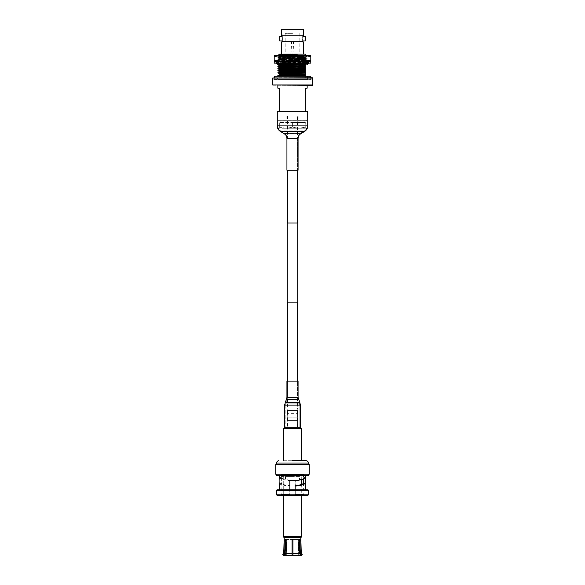 <?xml version="1.0" encoding="UTF-8"?>
<svg xmlns="http://www.w3.org/2000/svg" width="585" height="585" viewBox="0 0 585 585"><rect width="100%" height="100%" fill="white"/><g stroke="black" fill="none" stroke-linecap="round" stroke-linejoin="round"><path stroke-width="0.44" stroke-dasharray="2.92 2.19" d="M287.52 302.109L297.48 302.109L287.52 302.109M285.173 403.825L299.827 403.825L285.173 403.825L285.173 427.262L285.173 405.105L299.827 405.105L285.173 405.105L285.707 402.663L299.293 402.663L285.707 402.663L286.986 399.862L298.014 399.862L286.986 399.862L287.52 397.427L297.48 397.427L287.52 397.427L287.52 381.127L297.48 381.127L287.52 381.127L287.52 409.039L297.48 409.039L287.52 409.039M299.827 403.825L299.827 427.262L299.827 405.105L297.48 397.427L297.48 381.127L297.48 409.039M297.48 116.079L287.52 116.079L297.48 116.079L297.48 170.22L287.52 170.22L297.48 170.22L297.48 138.367L287.52 138.367L297.48 138.367C297.546 136.203 298.489 134.535 300.302 133.358L284.698 133.358L300.302 133.358L304.324 130.916L280.676 130.916L304.324 130.916C306.138 129.738 307.081 128.071 307.147 125.907L277.853 125.907L307.147 125.907L307.147 111.633L305.304 111.633L305.304 88.196L307.147 88.196M287.52 116.079L287.52 138.367C287.454 136.203 286.511 134.535 284.698 133.358L280.676 130.916C278.862 129.738 277.919 128.071 277.853 125.907L277.853 111.633L277.853 120.1L307.147 120.1L277.853 120.1L278.438 120.685L306.562 120.685L307.147 120.1L307.147 111.633L277.853 111.633L305.304 111.633M287.52 223.009L297.48 223.009L287.52 223.009M297.772 223.009L287.228 223.009M297.772 302.109L287.228 302.109M287.542 427.262L300.054 427.262L284.946 427.262L297.458 427.262L287.542 427.262L287.542 424.03L292.5 424.03L287.425 424.03L287.425 420.571L297.575 420.571L287.425 420.571M287.542 420.571L287.542 417.112L292.5 417.112L287.425 417.112L287.425 413.653L297.575 413.653L287.425 413.653M287.542 413.653L287.542 410.421L297.458 410.421L287.542 410.421L288.12 409.039L296.88 409.039L297.458 410.421L297.458 413.653M297.772 403.825L287.228 403.825L297.772 403.825L297.772 427.262L287.228 427.262L297.772 427.262M287.228 403.825L287.228 427.262M299.827 427.262L285.173 427.262L299.827 427.262M301.728 536.716L283.272 536.716M301.728 484.402L301.728 495.312L283.272 495.312L283.272 476.629L292.5 476.629L281.546 476.629L281.546 474.552L292.5 474.552L281.546 474.552M300.807 537.644L284.193 537.644M301.268 553.447L300.31 553.447L299.959 539.604L299.498 539.604L299.849 553.447L292.961 553.447L292.961 539.604L292.5 539.604L299.476 539.604L299.937 555.289L300.412 555.75L299.571 555.75L300.412 555.75M299.959 539.604L298.299 539.604L298.701 555.289L292.961 555.289L298.701 555.289L299.111 555.75L298.701 555.289L298.299 539.604L299.498 539.604L298.76 539.604L299.162 555.289L299.937 555.289L299.162 555.289L299.571 555.75L299.162 555.289L298.76 539.604L292.039 539.604L292.039 555.75L292.039 555.289L292.039 555.75L285.363 555.75L284.347 554.587L285.151 553.447L285.502 539.604L286.24 539.604L285.838 555.289L284.588 555.75L285.838 555.289L286.24 539.604L285.524 539.604L292.039 539.604L285.041 539.604L284.69 553.447L284.113 553.849M284.69 553.447L283.732 553.447M292.039 553.447L285.151 553.447M299.849 553.447L300.653 554.587L299.571 555.75L300.098 555.75C301.319 555.75 301.319 555.75 300.098 555.75L301.114 554.587L300.31 553.447M299.111 555.75L292.961 555.75L292.961 555.289L292.961 555.75L299.111 555.75L292.961 555.75L292.961 553.447M299.476 539.604L299.476 555.633L292.039 555.633M309.224 474.208L275.776 474.208M275.776 464.629L309.224 464.629M283.791 460.709L292.5 460.709L283.791 460.709M276.581 494.851L308.419 494.851M308.419 490.259L276.581 490.259M308.419 475.707L276.581 475.707M295.271 485.755L295.271 495.027L295.191 494.391L303.834 494.391L304.763 495.312L295.249 495.312L304.763 495.312M307.959 489.799L279.469 489.799L295.154 489.799L289.846 489.799L289.846 485.967L289.846 489.799L279.469 489.799M279.469 484.658L281.166 484.658L281.509 483.385C282.767 484.526 285.538 485.257 289.809 485.587L289.75 495.312L295.249 495.312L280.237 495.312L289.75 495.312L289.846 485.967M295.154 485.967L295.154 480.563L295.154 489.799L305.531 489.799L295.154 489.799M289.846 481.031L289.846 480.563L295.03 480.563L295.023 481.031L295.03 480.563L289.977 480.563L295.271 480.563L295.271 495.027L295.154 480.095C287.506 480.307 282.855 479.407 281.202 477.397L281.166 477.272C281.831 477.046 281.831 484.885 281.166 484.658L281.166 494.391L289.809 494.391L281.166 494.391L280.237 495.312M281.509 483.385L279.769 483.385C281.188 484.797 284.544 485.689 289.846 486.055M289.846 480.563L289.846 480.095L289.846 480.563C283.805 480.117 280.354 479.064 279.498 477.397L281.166 477.272L281.166 474.552L303.834 474.552L281.166 474.552M295.191 485.93L295.191 494.391L303.834 494.391L303.491 483.385L303.834 484.658L305.531 484.658L305.231 483.385M303.388 479.064L303.834 477.272L305.531 477.272M303.834 474.552L303.798 477.397C302.145 479.407 297.494 480.307 289.846 480.095M295.154 480.563L295.154 480.095M292.5 474.552L303.454 474.552L292.5 474.552M292.5 460.709L301.209 460.709M292.961 555.633L299.476 555.633M285.889 555.75L286.299 555.289L292.039 555.289L286.299 555.289L284.902 555.75C283.681 555.75 283.681 555.75 284.902 555.75L283.886 554.587M292.039 539.604L292.5 539.604L292.039 539.604L292.039 555.289L292.039 539.604M292.961 539.604L292.961 555.289L292.961 539.604M286.701 539.604L286.299 555.289L286.701 539.604L285.502 539.604L286.701 539.604M285.524 555.633L285.524 539.604L285.041 539.604M281.546 476.629L283.272 476.629M296.88 409.039L288.12 409.039M292.5 417.112L297.458 417.112L292.5 417.112M292.5 424.03L297.458 424.03L292.5 424.03M292.5 479.049L299.476 479.049L292.5 479.049M299.476 476.629L292.5 476.629L299.476 476.629L299.476 479.049M292.5 476.629L285.524 476.629L292.5 476.629M302.869 36.233L302.869 43.151L303.63 43.151M302.869 34.361L303.63 34.361L303.14 35.824L281.86 35.824L282.131 36.233L282.131 34.361L281.37 34.361M282.189 38.756L282.131 34.361M292.5 54.12L302.021 54.12L292.5 54.12M292.5 33.352L285.173 33.352L292.5 33.352M277.853 70.646L305.275 71.524L305.275 74.251L279.725 74.251M305.275 76.255L305.275 77.761L307.147 77.761L305.275 77.761L305.275 75.421L277.853 75.421M278.716 73.235L279.835 73.513L278.994 73.513M305.275 73.015L277.919 72.445M304.215 63.282L301.509 63.37M295.052 63.531L293.143 63.575M285.67 63.75L284.522 63.78M278.994 63.984L278.533 64.014M303.9 63.546L301.853 63.611M294.891 63.794L293.568 63.823M285.538 64.006L284.866 64.028M305.275 61.359L298.467 61.359M291.908 61.513L289.933 61.557M283.528 61.718L280.756 61.805M278.965 63.114L278.336 61.944L277.86 62.288L279.001 62.946L305.275 63.867L305.275 64.986L277.853 64.116M302.92 64.372L303.425 63.385L300.822 61.527L299.184 61.593M292.332 61.754L289.853 61.813M284.529 61.944L277.853 62.273L305.275 63.151L305.275 54.12L279.316 54.12M305.275 61.147L305.275 59.056L277.853 59.926L279.001 60.855L305.275 61.776M305.275 59.056L305.275 58.332L282.95 59.012L279.001 59.261L277.853 59.926L305.275 60.803M305.275 59.304L277.853 60.182L305.275 61.059M305.275 58.332L305.275 56.957L277.853 57.835L279.001 58.763L305.275 59.685M305.275 56.957L305.275 56.24L282.95 56.913L279.001 57.162L277.853 57.835L305.275 58.712M305.275 57.213L277.853 58.09L305.275 58.968M305.275 56.869L277.853 55.999L287.747 55.582L277.853 55.743L279.001 56.665L305.275 57.593M305.275 56.021L279.001 55.07L277.853 55.743L305.275 56.621M285.107 55.158L279.484 55.582M287.747 55.582L305.275 55.158L278.299 55.158L302.321 55.933L292.5 56.101L306.54 55.765L292.5 55.436M277.853 85.264L307.147 85.264L277.853 85.264M277.853 88.196L279.696 88.196L279.696 111.633M272.376 78.061L312.624 78.061M312.624 84.971L272.376 84.971M273.795 77.761L311.205 77.761L273.795 77.761L273.795 79.487L311.205 79.487L273.795 79.487M311.205 77.761L311.205 79.487M307.147 77.761L307.147 79.487L277.853 79.487L307.147 79.487M277.853 76.255L277.853 79.487M303.63 54.12L281.37 54.12L303.63 54.12M282.131 43.151L282.131 41.279L282.131 43.151L281.37 43.151L281.509 42.771M281.37 43.151L281.86 41.689L303.169 41.798M281.86 41.689L282.131 39.473M303.14 41.689L302.869 43.151M279.784 36.548L279.784 40.972M303.63 29.25L281.37 29.25M303.63 34.361L303.491 34.742M292.5 29.25L302.021 29.25L292.5 29.25M305.216 36.548L305.216 40.972M297.195 60.306L287.805 60.306L297.195 60.306L297.195 54.12L287.805 54.12L297.195 54.12M287.805 60.306L287.805 54.12M294.898 60.306L290.101 60.306L294.898 60.306L294.898 54.12L290.394 53.857L294.606 53.857M290.101 60.306L290.394 53.857M292.5 40.972L291.623 40.972L292.5 40.972M292.5 46.829L291.037 46.829L292.5 46.829M272.668 85.264L312.332 85.264M312.332 77.761L272.668 77.761M292.5 120.685L304.076 120.685L292.5 120.685M292.5 122.404L304.076 122.404L292.5 122.404M286.058 116.079L298.942 116.079L286.058 116.079L286.058 127.091L292.5 127.091L286.058 127.091L284.88 128.269L292.5 128.269L284.88 128.269M298.942 116.079L298.942 127.091L292.5 127.091L298.942 127.091L300.12 128.269L292.5 128.269L300.12 128.269M286.094 128.269L298.906 128.269L292.771 127.208L286.094 128.269L279.681 127.208L279.681 128.269L286.094 128.269L279.681 128.269L279.681 127.208L286.094 128.269L292.771 127.208L298.906 128.269L286.094 128.269M305.048 127.208L305.319 128.269L298.906 128.269L305.048 127.208L298.906 128.269L305.319 128.269L305.048 122.404L292.771 122.404L292.771 127.208L292.771 122.404L305.319 122.404L305.048 127.208M279.681 127.208L279.681 122.404L279.681 127.208M279.952 122.404L279.952 127.208L279.952 122.404L292.229 122.404L279.952 122.404M292.229 127.208L292.229 122.404L292.771 122.404L292.229 122.404L292.229 127.208M306.562 120.685L278.438 120.685M292.5 53.857L293.962 53.857L292.5 53.857M305.275 55.085L278.913 54.522M278.994 55.085L278.921 54.529M279.835 54.442C272.932 54.793 300.295 55.144 305.275 55.502M305.275 56.24L305.275 55.721L278.994 56.657L278.994 57.176L282.95 57.44L305.275 58.112M305.275 55.721L305.275 55.282M305.275 57.813L278.994 58.749L278.994 59.268L282.95 59.531L305.275 60.204M305.275 59.904L278.994 60.84L278.994 61.366L282.95 61.622L305.275 62.302M305.275 60.423L278.986 61.359M277.853 62.017L305.275 62.895M305.275 63.151L305.275 63.867M305.275 63.239L305.275 61.995L279.001 62.946M305.275 61.995L305.275 61.403L305.275 61.995M305.275 62.522L283.425 63.18M279.103 63.414L305.275 64.394M277.853 64.365L305.275 64.986M305.275 65.242L305.275 67.078L277.853 66.207M303.125 64.204L302.701 64.218M279.001 65.535L278.994 65.023L305.275 65.959M278.994 65.549L305.275 66.485M277.853 66.463L305.275 67.078M305.275 67.334L305.275 69.176L277.853 68.299M305.275 68.577L278.994 67.641L278.994 67.114L305.275 68.057M277.853 68.555L305.275 69.176M305.275 69.425L305.275 71.268L277.853 70.39M305.275 70.668L278.994 69.732L278.994 69.213L305.275 70.149M279.001 71.319L305.275 72.24M278.994 71.304L278.994 71.823L282.95 72.087L305.275 72.759M278.994 73.396L279.835 73.513M277.59 76.255L307.41 76.255L277.59 76.255L277.59 79.275L307.41 79.275L277.59 79.275M307.41 76.255L307.41 79.275M274.277 76.255L310.723 76.255M310.723 77.761L310.723 79.275L274.277 79.275L310.723 79.275M274.277 77.761L274.277 79.275M308.185 63.114L306.686 63.802L309.055 63.114L308.244 63.114L308.865 62.917L308.851 61.944M282.08 64.372L281.575 63.385L285.356 60.686L285.86 61.681L282.08 64.372L280.588 63.114L289.882 63.114L289.809 62.142L295.198 61.944L294.606 60.847L295.191 62.917L295.118 61.944L308.244 61.944L308.865 62.142L309.077 63.114L309.055 61.944L282.774 61.944L295.191 62.142L294.606 64.211M274.189 63.114L310.81 63.114M274.189 61.944L310.81 61.944M285.86 61.681L285.078 62.917L285.012 61.944M284.953 61.944L285.356 60.686M278.504 61.454L278.913 60.686L279.111 61.681L277.795 62.917L277.765 61.944L285.078 62.142L285.012 63.114L282.774 63.114L285.078 62.917M282.913 61.944L284.178 61.527M285.86 63.385L282.774 61.944L280.727 62.142L280.588 63.114M281.575 63.385L280.727 62.142M279.111 61.681L278.08 63.597M277.531 63.268L278.292 61.856M281.261 61.381L283.023 61.359L282.08 60.686L280.727 62.917L280.771 61.944L277.765 61.944M277.59 61.944L278.913 60.686M275.923 61.944L277.795 62.142L277.765 63.114L275.923 63.114L275.945 61.944L276.756 61.944L276.135 62.142L276.149 63.114M278.029 61.359L277.663 60.686L277.473 61.681L276.135 62.917L277.795 62.917M277.246 63.173L276.135 62.142M277.473 61.681L278.913 64.372M276.135 62.917L276.149 61.944M276.734 61.359L277.663 60.686M278.826 63.114L277.795 62.142M281.575 61.681L284.178 63.531M284.902 62.697L283.842 61.944M282.628 61.944L280.771 61.944M281.283 61.359L282.08 60.686M277.765 63.114L280.727 62.917M285.692 63.114L285.078 62.142M291.644 61.359L290.474 60.686L289.853 61.681L292.346 63.114M295.147 63.385L292.654 61.944M289.846 61.864L289.809 62.917L290.474 60.686M295.154 63.195L295.191 62.142L295.198 63.114L292.5 63.114L289.809 62.917L289.882 61.944M290.116 61.359L290.394 60.847M292.317 61.944L292.946 62.112M300.588 61.359L299.644 60.686L299.14 61.681L301.158 63.114M299.308 61.944L299.922 62.917L299.988 61.944M299.864 61.359L299.644 60.686M300.822 63.531L304.412 63.114L304.273 62.142L299.922 62.142L299.644 64.372L299.14 63.385L302.92 60.686L303.425 61.681L299.644 64.372M303.425 61.681L304.273 62.917L299.922 62.917M303.425 63.385L304.273 62.142M307.337 64.372L307.527 63.385L306.087 60.686L305.889 61.681M306.035 61.944L306.664 63.114M306.174 61.944L307.205 62.917L307.235 61.944M306.686 61.257L306.087 60.686M304.229 63.114L307.205 62.917M307.527 63.385L308.865 62.142M307.469 61.791L306.708 63.209M306.584 62.727L308.295 61.944L305.889 63.385L307.337 60.686L307.527 61.681M307.754 61.893L308.865 62.917M307.205 62.142L307.41 63.114M308.266 61.359L307.337 60.686M308.295 61.944L309.077 61.944M302.087 63.114L300.046 63.114M299.14 63.385L299.922 62.142M304.412 61.944L302.92 60.686M302.372 61.944L300.098 62.697M304.273 62.917L304.229 61.944M295.118 63.114L307.235 63.114M295.147 61.681L290.474 64.372L289.853 63.385L294.526 60.686L295.191 62.917L285.012 63.114M280.771 63.114L275.945 63.114M290.474 64.372L289.809 62.142L289.853 63.385M299.988 63.114L289.882 63.114M290.394 64.211L289.802 63.114M292.5 58.734L277.853 59.261L307.147 60.306L277.853 61.359L307.147 61.586L306.503 60.942L307.147 60.569L277.853 59.524L307.147 58.478L277.853 57.425L307.147 56.379L277.999 55.385L307.14 56.109L277.86 57.154L307.14 58.2L292.5 58.734M292.5 61.586L307.147 61.586L281.239 61.586L278.445 61.008L277.853 61.352L281.941 61.359L307.14 60.577M292.5 61.359L301.655 61.359L292.5 60.328L283.345 61.359L292.5 61.359M283.345 55.385L310.81 55.385L310.81 56.416L301.655 55.385L283.345 55.385L274.189 56.416L274.189 55.385L283.345 55.385L292.5 56.416L292.5 60.328M306.335 55.158L306.737 55.158M307.096 55.158L306.533 55.758L307.14 56.109M299.191 61.586L300.909 61.586M305.911 61.586L307.088 61.586M278.445 61.008L285.67 60.226L279.608 60.226L306.503 60.942L278.146 61.586M292.5 60.606L306.503 60.942L292.5 61.271M281.019 61.586L283.337 61.586M289.911 61.586L292.032 61.586M307.14 58.485L305.779 59.275L301.897 59.524L279.608 60.226L278.401 61.037M279.908 55.158L278.321 55.612L287.498 56.518L279.125 56.431L278.277 55.582M285.67 60.226L305.787 59.524L279.213 58.478L305.779 57.418L280.259 56.518C278.248 56.46 278.606 56.387 281.334 56.306L292.5 56.101M278.299 55.158L307.147 55.385M277.853 55.385L278.321 55.612M307.14 60.292L305.787 59.261L279.22 58.229L305.779 57.184L287.498 56.518M277.86 59.246L279.213 58.215M281.239 61.586L278.789 61.469M306.796 61.359L305.955 61.359M301.655 61.359L310.81 61.359L310.81 60.328L301.655 61.359L283.345 61.359L274.189 60.328L274.189 61.359L283.345 61.359M301.655 55.385L292.5 56.416M274.189 56.416L274.189 60.328M310.81 56.416L310.81 60.328M307.732 111.633L277.268 111.633M298.065 170.22L286.935 170.22M284.588 427.262L300.412 427.262M286.935 381.127L298.065 381.127M276.581 463.02L308.419 463.02M283.791 428.417L301.209 428.417M305.502 477.397L303.798 477.397M279.498 477.397L281.202 477.397M307.732 125.907L277.268 125.907M304.631 131.42L280.369 131.42M300.61 133.855L284.39 133.855M298.065 138.367L286.935 138.367M284.588 405.105L300.412 405.105M285.173 402.422L299.827 402.422M286.453 399.621L298.547 399.621M286.935 397.427L298.065 397.427M292.5 427.262L284.946 427.262L292.5 427.262M285.524 539.604L285.063 555.289L284.588 555.75M303.454 476.629L303.454 474.552M301.728 479.612L301.728 476.629M297.575 417.112L297.575 413.653M297.458 420.571L297.458 417.112M297.575 424.03L297.575 420.571M297.458 427.262L297.458 424.03M285.524 476.629L285.524 479.049M298.065 33.352L298.065 54.12M285.173 33.352L285.173 54.12M302.021 54.12L302.021 29.25M291.623 40.972L291.037 53.857M304.076 120.685L304.076 122.404M280.924 120.685L280.924 122.404M293.377 40.972L293.962 53.857M282.979 54.12L282.979 29.25M278.255 61.783L277.86 62.01M278.994 63.458L278.994 62.931L278.994 63.458M279.001 63.443L277.86 64.101M299.827 33.352L299.827 54.12M286.935 33.352L286.935 54.12M282.628 63.114L284.902 62.361M276.705 63.114L278.416 62.339M276.815 61.944L278.138 61.418M276.705 61.944L278.416 62.727M292.683 63.114L292.054 62.946M302.372 63.114L300.098 62.361M308.295 63.114L306.584 62.339M292.054 62.112L292.683 61.944M292.317 63.114L292.946 62.946M307.14 56.394L305.787 57.425M277.86 57.44L279.22 58.229M277.86 59.531L279.162 60.284M307.14 58.2L305.779 57.418M277.86 57.154L279.133 56.423"/><path stroke-width="0.88" d="M287.52 302.109L287.52 381.127M297.48 302.109L297.48 381.127M287.228 223.009L297.772 223.009L297.772 302.109L287.228 302.109L287.228 223.009M287.52 170.22L287.52 223.009M297.48 170.22L297.48 223.009M283.272 536.716L283.272 495.312L277.041 495.312L307.959 495.312L301.728 495.312L301.728 536.716L283.272 536.716L284.193 537.644L300.807 537.644L301.268 553.447L300.31 553.447L301.114 554.587L300.098 555.75L299.111 555.75M283.981 555.75L282.811 554.587L283.732 553.447L284.69 553.447L283.886 554.587L284.69 553.447L285.041 539.604L285.502 539.604L285.151 553.447L284.347 554.587L285.363 555.75L292.039 555.75L292.039 539.604L292.961 539.604L292.961 555.75L299.637 555.75L300.653 554.587L299.849 553.447L299.498 539.604L299.959 539.604L300.31 553.447M285.151 553.447L292.039 553.447M292.961 553.447L299.849 553.447M275.776 474.208L275.776 464.629L309.224 464.629L309.224 474.208L275.776 474.208M276.581 464.629L276.581 463.02C276.72 461.616 277.495 460.848 278.891 460.709M283.791 460.709L283.791 428.417L284.946 427.262M307.959 495.312L308.419 494.851L276.581 494.851L276.581 490.259L308.419 490.259L307.959 489.799L277.041 489.799L276.581 490.259M308.419 474.208L308.419 475.707L276.581 475.707L276.581 474.208M303.388 479.064L303.491 483.385C302.233 484.526 299.461 485.257 295.191 485.587L295.154 486.055C300.456 485.689 303.812 484.797 305.231 483.385L305.531 475.707M289.846 489.799L289.846 480.563L289.846 489.799M279.469 475.707L279.469 477.272C280.047 477.046 280.047 484.885 279.469 484.658L279.769 483.385M289.846 480.563L295.03 480.563C301.143 480.131 304.631 479.078 305.502 477.397L305.531 477.272M277.041 489.799L279.469 489.799L279.469 484.658M305.531 489.799L305.231 483.385L303.491 483.385M295.154 489.799L295.154 486.055M292.5 460.709L306.109 460.709L292.5 460.709M292.039 555.633L292.961 555.633M300.098 555.75C301.319 555.75 301.319 555.75 300.098 555.75C301.319 555.75 301.319 555.75 300.098 555.75M283.886 554.587L284.902 555.75C283.681 555.75 283.681 555.75 284.902 555.75C283.681 555.75 283.681 555.75 284.902 555.75L285.889 555.75M299.498 539.604L299.959 539.604M285.041 539.604L285.502 539.604M302.869 36.233L302.869 38.047M281.509 34.734L281.37 29.25L303.63 29.25L303.63 34.361L303.14 35.824L281.86 35.824L281.37 34.361L282.131 36.233L282.189 38.756L282.131 36.548L279.784 36.548L279.784 40.972L282.131 40.972L282.189 38.756L282.131 40.972M305.275 73.893L305.275 76.255M278.994 73.396L279.725 74.251L279.725 75.421M278.716 73.235L277.919 72.445L285.765 72.372L279.001 73.41M279.725 74.251L305.275 74.251L305.275 72.979L287.813 73.513L305.275 73.191M278.994 73.513L287.813 73.513M305.275 70.887L282.95 71.567L279.001 71.816L277.926 72.438L305.275 71.611L305.275 69.513L277.853 70.39L279.001 71.319M305.275 69.513L305.275 68.796L282.95 69.469L279.001 69.717L277.853 70.39M305.275 69.769L277.853 70.646M305.275 67.677L277.853 68.299L279.001 69.22L305.275 68.277L305.275 67.677L277.853 68.555M305.275 67.421L305.275 66.705L282.95 67.377L279.001 67.626L277.853 68.299M305.275 65.586L277.853 66.207L279.001 67.129L305.275 66.178L305.275 65.586L277.853 66.463M305.275 65.33L305.275 64.613L282.95 65.286L279.001 65.535L277.853 66.207M305.275 64.613L305.275 63.239L304.215 63.282M301.509 63.37L295.052 63.531M293.143 63.575L285.67 63.75M284.522 63.78L278.994 63.984M278.533 64.014L277.853 64.365L279.001 65.037M305.275 63.494L303.9 63.546M301.853 63.611L294.891 63.794M293.568 63.823L285.538 64.006M284.866 64.028L278.943 64.24M278.782 64.248L277.853 64.365M298.467 61.359L291.908 61.513M289.933 61.557L283.528 61.718M280.756 61.805L278.336 61.937L278.029 61.359M305.275 61.359L300.588 61.359M299.184 61.593L292.332 61.754M289.853 61.813L284.529 61.944M279.001 54.573L279.316 54.12L305.275 54.12L305.275 55.282M278.913 54.522L297.195 54.442L285.107 55.158M307.147 85.264L307.147 88.196L305.304 88.196L305.304 111.633M277.853 85.264L277.853 88.196L279.696 88.196L279.696 111.633M312.624 78.061L272.376 78.061L312.332 77.761L312.332 85.264L272.376 84.971L312.624 84.971M272.376 78.061L272.376 84.971M305.275 75.421L277.853 75.421L277.853 76.255M281.37 54.12L281.37 43.151L282.131 41.279L282.131 39.473M281.86 41.689L303.14 41.689L303.63 43.151L302.869 41.279L302.811 38.756M303.491 42.771L303.63 54.12M282.131 36.548L282.131 38.047M302.869 36.548L305.216 36.548L305.216 40.972L302.869 40.972M279.835 54.442L278.994 54.559L278.994 55.085M297.195 54.442L278.745 55.217M305.275 61.995L305.275 61.403M283.425 63.18L278.965 63.114M305.275 63.239L305.275 62.522M305.275 64.087L303.125 64.204M302.701 64.218L282.95 64.767L278.994 65.023L278.994 65.549M305.275 66.705L305.275 66.178M305.275 68.796L305.275 68.277M305.275 70.368L282.95 71.041L278.994 71.304L278.994 71.823M305.275 71.611L285.765 72.372M305.275 72.979L305.275 72.46C300.295 72.811 272.932 73.162 279.835 73.513M305.275 72.46L305.275 71.86M274.277 77.761L274.277 76.255L310.723 76.255L310.723 77.761M274.189 63.114L274.189 61.944L310.81 61.944L310.81 63.114L274.189 63.114M278.08 63.597L277.663 64.372L277.531 63.268M277.663 64.372L275.923 63.114M277.59 63.114L278.913 64.372L278.826 63.114M275.923 61.944L276.734 61.359M282.913 63.114L285.356 64.372L285.692 63.114M283.842 61.944L283.345 61.359L274.189 61.359L274.189 60.328L283.345 61.359L292.5 60.328L301.655 61.359L283.345 61.359M280.588 61.944L281.283 61.359M285.356 64.372L284.953 63.114M292.346 63.114L294.526 64.372L295.154 63.195M290.058 61.359L289.846 61.864M292.654 61.944L291.644 61.359M289.802 61.944L290.116 61.359M294.526 64.372L295.198 63.114M301.158 63.114L302.92 64.372L304.412 63.114M299.308 61.359L299.308 61.944M300.046 61.944L299.864 61.359M306.087 60.686L306.035 61.944M306.664 63.114L307.337 64.372L309.077 63.114M306.708 63.209L306.087 64.372L306.035 63.114M307.337 60.686L307.469 61.791M306.087 64.372L306.92 63.597M309.077 61.944L308.266 61.359M305.275 55.158L306.335 55.158M292.5 55.158L277.999 55.385M292.032 61.586L299.191 61.586M300.909 61.586L305.911 61.586M278.146 61.586L281.019 61.586M283.337 61.586L289.911 61.586M307.147 55.158L301.655 55.385L310.81 55.385L310.81 61.359L301.655 61.359L310.81 60.328M283.345 55.385L301.655 55.385L292.5 56.416L283.345 55.385L274.189 55.385L274.189 56.416L283.345 55.385L277.86 55.348M277.912 61.586L281.941 61.359M278.789 61.469L278.05 61.403M305.955 61.359L301.655 61.359M301.655 55.385L310.81 56.416M292.5 56.416L292.5 60.328M274.189 56.416L274.189 60.328M277.268 111.633L307.732 111.633L307.732 125.907L277.268 125.907L277.268 111.633M298.065 138.367L286.935 138.367L286.935 170.22L298.065 170.22L298.065 138.367C298.131 136.422 298.972 134.916 300.61 133.855L304.631 131.42C306.628 130.126 307.659 128.283 307.732 125.907M300.412 427.262L284.588 427.262L284.588 405.105L300.412 405.105L300.412 427.262M286.935 397.427L298.065 397.427L298.065 381.127L286.935 381.127L286.935 397.427L284.588 405.105M301.209 460.709L301.209 428.417L283.791 428.417M308.419 464.629L308.419 463.02L276.581 463.02M286.935 138.367C286.869 136.422 286.028 134.916 284.39 133.855L280.369 131.42L304.631 131.42M284.39 133.855L300.61 133.855M298.065 397.427L299.827 402.422L285.173 402.422M298.547 399.621L286.453 399.621M301.019 555.75L302.189 554.587L301.268 553.447M308.419 494.851L308.419 490.259M301.209 428.417L300.054 427.262M308.419 463.02C308.28 461.616 307.505 460.848 306.109 460.709M277.041 495.312L276.581 494.851M284.193 537.644L283.732 553.447M300.807 537.644L301.728 536.716M301.728 484.402L301.728 479.612M279.001 61.352L277.86 62.01M278.994 63.458L278.994 62.931M278.336 63.823L277.868 64.094M278.994 67.641L278.994 67.114M278.994 69.732L278.994 69.213M278.314 63.802L276.815 63.114M300.822 61.527L302.087 61.944M306.686 61.257L308.185 61.944M280.369 131.42C278.372 130.126 277.341 128.283 277.268 125.907M299.827 402.422L300.412 405.105"/></g></svg>
